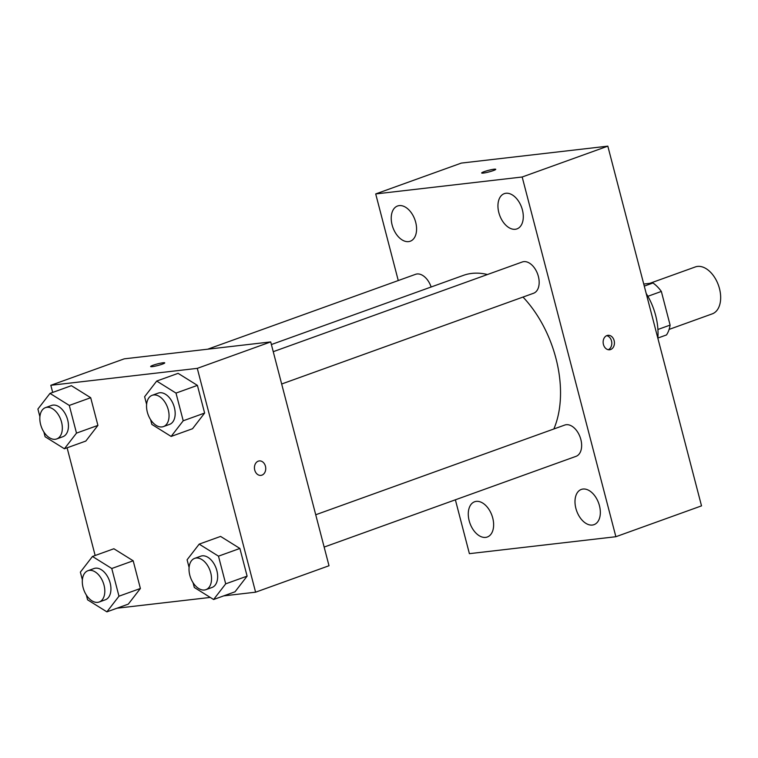 <?xml version="1.0" encoding="UTF-8"?>
<svg xmlns="http://www.w3.org/2000/svg" width="758" height="758" viewBox="0 0 758 758"><rect width="100%" height="100%" fill="white"/><g stroke="black" fill="none" stroke-linecap="round" stroke-linejoin="round"><path stroke-width="1.14" d="M669.115 329.408L712.236 313.869A24.938 15.539 -109.8 0 0 718.404 285.131A24.938 15.539 -109.8 0 0 695.332 266.939L649.748 283.359M643.741 284.051L652.97 282.98A32.196 20.059 -109.8 0 1 661.346 291.442L670.11 325.097A32.196 20.059 -109.8 0 1 666.5 334.941L657.859 338.059M657.916 329.484L670.11 325.097M647.882 296.293L661.346 291.442M644.272 286.117L652.97 282.98M646.195 293.469A49.886 31.087 70.2 0 1 655.642 315.423A49.886 31.087 70.2 0 1 657.849 338.21M398.263 280.545L375.703 193.934L461.347 163.084L607.821 146.152L701.52 505.87L615.875 536.721L469.401 553.662L455.378 499.806M392.123 224.974A18.723 11.664 -109.8 0 0 410.258 241.224A18.723 11.664 -109.8 0 0 414.882 219.659A18.723 11.664 -109.8 0 0 397.562 205.996A18.723 11.664 -109.8 0 0 392.123 224.974M469.174 520.746A18.723 11.664 -109.8 0 0 487.299 537.005A18.723 11.664 -109.8 0 0 491.933 515.431A18.723 11.664 -109.8 0 0 474.603 501.768A18.723 11.664 -109.8 0 0 469.174 520.746M575.89 508.41A18.723 11.664 -109.8 0 0 594.016 524.659A18.723 11.664 -109.8 0 0 598.64 503.094A18.723 11.664 -109.8 0 0 581.32 489.431A18.723 11.664 -109.8 0 0 575.89 508.41M498.84 212.638A18.723 11.664 -109.8 0 0 516.965 228.888A18.723 11.664 -109.8 0 0 521.599 207.322A18.723 11.664 -109.8 0 0 504.278 193.66A18.723 11.664 -109.8 0 0 498.84 212.638M375.703 193.934L522.177 177.002L607.821 146.152M522.177 177.002L615.875 536.721M606.969 335.548A7.277 5.628 83.4 0 0 603.292 343.829A7.277 5.628 83.4 0 0 609.621 349.77A7.277 5.628 83.4 0 0 614.378 341.896A7.277 5.628 83.4 0 0 607.954 335.311A7.277 5.628 83.4 0 0 606.969 335.548M608.286 349.713A7.277 5.628 83.4 0 0 611.744 342.199A7.277 5.628 83.4 0 0 606.656 335.671M481.662 172.985A7.277 0.824 165.4 0 1 486.181 171.005A7.277 0.824 165.4 0 1 494.055 169.224A7.277 0.824 165.4 0 1 495.741 169.309A7.277 0.824 165.4 0 1 488.91 171.943A7.277 0.824 165.4 0 1 481.662 172.976A7.277 0.824 165.4 0 1 486.162 171.005A7.277 0.824 165.4 0 1 494.055 169.214A7.277 0.824 165.4 0 1 495.741 169.309M431.131 286.998A16.629 10.366 -109.8 0 0 415.555 274.32L207.692 349.201M324.14 547.077L576.023 456.344A16.629 10.366 -109.8 0 0 580.135 437.186A16.629 10.366 -109.8 0 0 564.748 425.058L315.726 514.758M281.663 384.003L533.537 293.27A16.629 10.366 -109.8 0 0 537.659 274.112A16.629 10.366 -109.8 0 0 522.271 261.984L273.25 351.684M553.842 428.981A95.612 59.579 -109.8 0 0 523.001 297.07M487.432 274.529A95.612 59.579 -109.8 0 0 463.384 275.381L271.383 344.539M52.681 392.426L50.824 385.291L124.227 358.847L270.701 341.915L329.01 565.743L255.598 592.188L223.714 595.873M50.824 385.291L197.288 368.36L270.701 341.915M197.288 368.36L255.598 592.188M261.908 475.143A7.277 5.628 -96.6 0 1 260.923 475.38A7.277 5.628 -96.6 0 1 254.499 468.795A7.277 5.628 -96.6 0 1 259.255 460.93A7.277 5.628 -96.6 0 1 265.584 466.862A7.277 5.628 -96.6 0 1 261.908 475.143M71.394 385.68L90.695 397.713L97.915 425.399L85.825 441.061L97.915 425.399L90.695 397.713L71.394 385.68L49.99 393.393L69.291 405.426L76.501 433.121L64.411 448.774L45.11 436.741L43.869 431.975M220.587 536.418L239.888 548.451L247.108 576.137L235.018 591.799L247.108 576.137L239.888 548.451L220.587 536.418L199.183 544.13L218.484 556.164L225.695 583.85L213.604 599.512L194.304 587.478L193.063 582.712M95.157 555.5L67.102 447.807M210.26 597.427L116.997 608.21M178.111 373.343L197.412 385.377L204.622 413.063L192.541 428.725L204.622 413.063L197.412 385.377L178.111 373.343L156.707 381.056L175.998 393.089L183.218 420.775L171.128 436.437L151.827 424.404L150.586 419.638M113.88 548.754L133.181 560.787L140.391 588.483L128.301 604.135L140.391 588.483L133.181 560.787L113.88 548.754L92.467 556.467L111.767 568.5L118.978 596.195L106.887 611.848L87.587 599.824L86.346 595.049M163.055 362.779A7.277 0.824 165.4 0 1 164.742 362.874A7.277 0.824 165.4 0 1 157.91 365.498A7.277 0.824 165.4 0 1 150.662 366.54A7.277 0.824 165.4 0 1 155.163 364.56A7.277 0.824 165.4 0 1 163.055 362.779M259.255 460.93A7.277 5.628 -96.6 0 1 265.584 466.862A7.277 5.628 -96.6 0 1 261.908 475.152A7.277 5.628 -96.6 0 1 260.923 475.38M82.376 579.804L80.376 572.129L92.467 556.467M99.194 602.004L105.315 599.805A16.629 10.366 -109.8 0 0 109.427 580.647A16.629 10.366 -109.8 0 0 94.039 568.519L87.928 570.717A16.629 10.366 -109.8 0 0 83.427 588.729A16.629 10.366 -109.8 0 0 97.725 602.354A16.629 10.366 -109.8 0 0 99.194 602.004A16.629 10.366 -109.8 0 0 103.306 582.855A16.629 10.366 -109.8 0 0 87.928 570.717M111.767 568.5L133.181 560.787M118.978 596.195L140.391 588.483M106.887 611.848L128.301 604.135M39.899 416.729L37.9 409.055L49.99 393.393M56.717 438.929L62.838 436.731A16.629 10.366 -109.8 0 0 66.95 417.573A16.629 10.366 -109.8 0 0 51.563 405.445L45.452 407.643A16.629 10.366 -109.8 0 0 40.951 425.655A16.629 10.366 -109.8 0 0 55.249 439.28A16.629 10.366 -109.8 0 0 56.717 438.929A16.629 10.366 -109.8 0 0 60.83 419.78A16.629 10.366 -109.8 0 0 45.452 407.643M69.291 405.426L90.695 397.713M76.501 433.121L97.915 425.399M64.411 448.774L85.825 441.061M189.093 567.467L187.093 559.792L199.183 544.13M205.911 589.667L212.032 587.469A16.629 10.366 -109.8 0 0 216.144 568.31A16.629 10.366 -109.8 0 0 200.756 556.183L194.645 558.381A16.629 10.366 -109.8 0 0 190.144 576.393A16.629 10.366 -109.8 0 0 204.442 590.018A16.629 10.366 -109.8 0 0 205.911 589.667A16.629 10.366 -109.8 0 0 210.023 570.518A16.629 10.366 -109.8 0 0 194.645 558.381M218.484 556.164L239.888 548.451M225.695 583.85L247.108 576.137M213.604 599.512L235.018 591.799M146.616 404.393L144.617 396.718L156.707 381.056M163.434 426.593L169.555 424.395A16.629 10.366 -109.8 0 0 173.667 405.236A16.629 10.366 -109.8 0 0 158.28 393.099L152.159 395.306A16.629 10.366 -109.8 0 0 147.668 413.318A16.629 10.366 -109.8 0 0 161.966 426.934A16.629 10.366 -109.8 0 0 163.434 426.593A16.629 10.366 -109.8 0 0 167.546 407.434A16.629 10.366 -109.8 0 0 152.159 395.306M175.998 393.089L197.412 385.377M183.218 420.775L204.622 413.063M171.128 436.437L192.541 428.725"/></g></svg>
